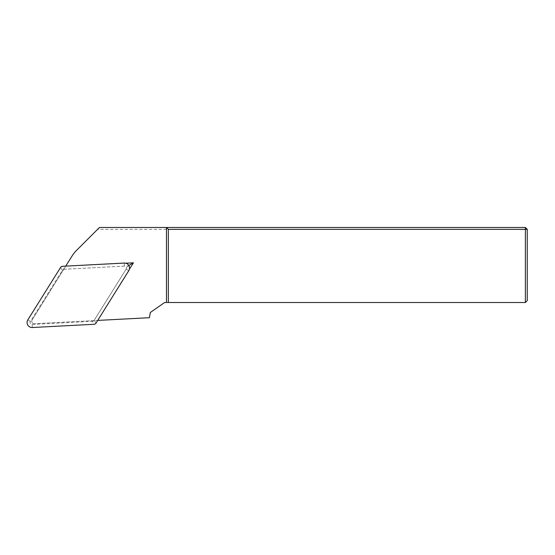 <?xml version="1.0" encoding="UTF-8"?>
<svg xmlns="http://www.w3.org/2000/svg" width="555" height="555" viewBox="0 0 555 555"><rect width="100%" height="100%" fill="white"/><g stroke="black" fill="none" stroke-linecap="round" stroke-linejoin="round"><path stroke-width="0.42" stroke-dasharray="2.77 2.08" d="M65.733 266.129L125.77 263.216M129.364 269.314L97.708 320.415M65.58 266.372L32.128 319.909A2.504 2.504 0 0 0 34.375 323.731A2.504 2.504 0 0 1 32.128 319.909L72.053 256.015A31.26 31.26 0 0 1 76.458 250.472L97.576 229.354L525.377 229.354L525.377 302.51L164.599 302.51L150.329 312.5L149.413 317.703L34.375 323.731L97.423 320.429M97.576 229.354L99.456 227.481L525.377 227.481L525.377 229.354L527.25 229.354L527.25 300.637L525.377 302.51M525.377 227.481L527.25 229.354M63.763 269.286L128.17 265.907L93.989 320.61M128.17 265.907L128.836 265.519M96.015 323.121L94.274 320.159L126.179 269.092A1.956 1.956 0 0 0 124.424 266.109L64.29 269.258L62.542 266.296M60.571 267.461L62.313 270.424L30.4 321.491A1.956 1.956 0 0 0 32.162 324.474L92.296 321.324L94.038 324.286M62.313 270.424A2.525 2.504 -120.5 0 1 64.29 269.258M94.274 320.159A2.525 2.504 59.5 0 1 92.296 321.324M124.424 266.109L124.264 263.063M126.179 269.092L128.767 270.708M32.162 324.474L32.322 327.519M30.4 321.491L27.819 319.874"/><path stroke-width="0.83" d="M125.77 263.216L133.429 262.813L129.364 269.314M97.708 320.415L149.413 317.703L150.329 312.5L164.599 302.51L168.352 302.51L168.352 229.354L527.25 229.354L527.25 300.637L525.377 302.51L525.377 227.481L527.25 229.354M65.733 266.129L72.053 256.015A31.26 31.26 0 0 1 76.458 250.472L99.456 227.481L166.472 227.481L166.472 302.51M168.352 302.51L525.377 302.51M168.352 229.354L166.472 227.481L525.377 227.481M128.836 265.519L133.429 262.813M124.264 263.063L62.542 266.296A2.525 2.504 -120.5 0 0 60.571 267.461L27.819 319.874A5.002 5.002 0 0 0 32.322 327.519L94.038 324.286A2.525 2.504 59.5 0 0 96.015 323.121L128.767 270.708A5.002 5.002 0 0 0 124.264 263.063"/></g></svg>
